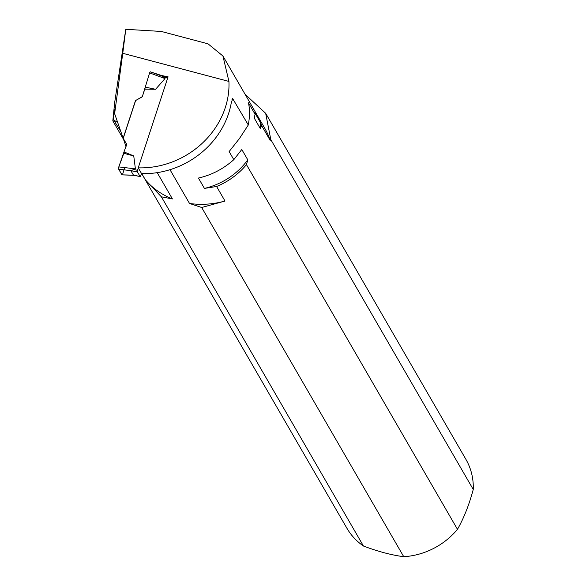 <?xml version="1.0" encoding="UTF-8"?>
<svg xmlns="http://www.w3.org/2000/svg" width="586" height="586" viewBox="0 0 586 586"><rect width="100%" height="100%" fill="white"/><g stroke="black" fill="none" stroke-linecap="round" stroke-linejoin="round"><path stroke-width="0.88" d="M232.005 99.378A82.282 73.052 -30.1 0 0 232.854 98.265L231.258 102.88A82.282 73.052 149.9 0 1 141.578 173.632L138.237 167.852A82.282 73.052 -30.1 0 0 228.936 81.432L222.929 56L208.008 43.825L161.318 31.454L125.778 29.3L122.76 53.297L228.936 81.432M232.459 98.243L248.303 124.972C249.834 116.526 249.878 109.135 248.442 102.799L255.071 114.263L254.243 118.079L260.235 128.429L261.7 125.712L270.197 140.406L270.813 139.614L473.254 489.471C469.122 504.817 463.863 518.097 457.476 529.319L246.45 164.622A68.745 61.032 149.9 0 1 216.6 186.495L225.009 201.027L201.679 207.503L189.527 203.467L169.984 169.691M457.476 529.319A68.745 61.032 149.9 0 1 403.739 556.7L201.679 207.503M157.209 172.643L172.423 198.932L161.384 196.823L145.423 179.931L141.783 173.632M161.384 196.823L363.445 546.02A68.745 61.032 149.9 0 1 346.89 528.198L141.724 173.632M363.445 546.02C378.058 551.536 391.492 555.096 403.739 556.7M261.7 125.712L260.565 122.774L254.58 112.424L255.071 114.263M222.929 56L264.747 128.268A82.282 73.052 149.9 0 1 270.197 140.406M123.478 139.285L112.82 120.87L114.695 102.404L125.778 29.3M126.056 146.661L114.629 113.655L122.76 53.297M112.82 120.87L114.9 109.34L114.629 113.655M248.303 124.972L239.366 138.655L229.133 151.569L233.814 159.663L241.798 149.503L247.79 159.853A67.339 59.787 149.9 0 1 204.426 188.406L198.434 178.056C211.583 175.067 223.376 168.936 233.814 159.663M246.45 164.622L247.79 159.853M245.08 94.273L265.663 113.303L270.813 139.614M265.67 113.296L465.899 459.336A68.745 61.032 149.9 0 1 473.254 489.471M260.565 122.774A67.339 59.787 149.9 0 1 260.235 128.429M216.6 186.495L204.426 188.406M113.42 119.537L120.811 131.557M150.456 71.858L161.465 75.499L168.072 76.825L138.237 167.852M125.975 146.537L126.708 144.303L123.155 138.223L135.483 100.609L142.339 96.617L144.998 88.501M117.647 122.401L114.402 120.482M172.423 198.932A82.282 73.052 149.9 0 1 145.423 179.931M225.009 201.027A82.282 73.052 149.9 0 1 189.527 203.467M167.918 77.286L161.861 76.077L165.003 78.575L149.613 72.906L142.339 96.617M142.413 96.749L135.483 100.609M161.765 76.026L161.465 75.499M133.894 175.317L122.108 174.87L118.665 169.208L118.797 166.907L124.291 152.045L133.747 155.942L123.529 153.239L126.708 144.303M135.556 100.741L123.236 138.347M133.747 155.942L135.403 168.863L130.854 170.651L118.665 169.208L118.709 167.193L123.529 153.239M141.504 173.5L140.743 175.822A1.297 0.425 -78.7 0 1 140.186 176.576A1.297 0.425 -78.7 0 1 140.061 176.474L137.468 171.984A1.297 0.425 101.3 0 1 137.549 170.299L138.311 167.977M144.91 89.138L155.598 89.277L165.003 78.575M149.613 72.906L149.701 72.635A1.729 0.564 -78.7 0 1 150.368 71.836A1.729 0.564 -78.7 0 1 150.382 71.836L150.39 71.836M149.701 72.635L150.412 71.844L161.926 76.085M155.598 89.277L145.196 87.116M137.468 171.984L130.861 170.658L133.454 175.148L134.311 175.317M118.709 167.193A1.729 0.564 101.3 0 0 118.665 169.208L121.859 174.723A1.729 0.564 101.3 0 0 122.02 174.862A1.729 0.564 101.3 0 0 122.035 174.862L133.469 175.163M124.701 167.603L122.686 174.064M114.768 111.435L114.636 111.047M137.549 170.299L133.498 169.493M167.655 78.099L163.714 77.308M118.797 166.907L135.403 168.863M167.896 77.359L162.124 76.202M140.061 176.474L133.454 175.148M140.186 176.576L133.769 175.295"/></g></svg>
